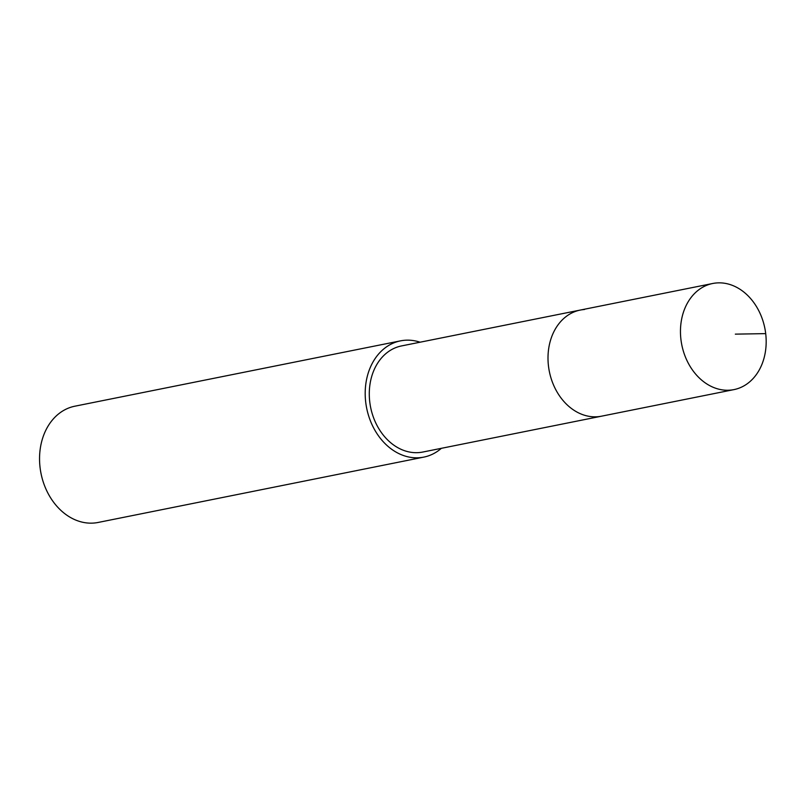 <?xml version="1.0" encoding="UTF-8"?>
<svg xmlns="http://www.w3.org/2000/svg" width="806" height="806" viewBox="0 0 806 806"><rect width="100%" height="100%" fill="white"/><g stroke="black" fill="none" stroke-linecap="round" stroke-linejoin="round"><path stroke-width="1.21" d="M729.712 390.175A54.113 42.345 -101.3 0 1 681.312 342.187A54.113 42.345 -101.3 0 1 712.675 283.5A54.113 42.345 -101.3 0 1 716.917 282.926A54.113 42.345 -101.3 0 1 765.327 330.913A54.113 42.345 -101.3 0 1 733.964 389.61A54.113 42.345 -101.3 0 1 729.712 390.175M733.964 389.61L422.787 452.045A54.113 42.345 78.7 0 1 418.536 452.609A54.113 42.345 78.7 0 1 370.135 404.622A54.113 42.345 78.7 0 1 401.499 345.935L580.219 310.078A54.113 42.345 78.7 0 0 548.856 368.765A54.113 42.345 78.7 0 0 597.266 416.752A54.113 42.345 78.7 0 0 601.508 416.178A54.113 42.345 -101.3 0 1 597.266 416.752A54.113 42.345 -101.3 0 1 548.856 368.765A54.113 42.345 -101.3 0 1 580.219 310.078A54.113 42.345 -101.3 0 1 584.471 309.504M441.366 448.317A59.281 46.395 -101.3 0 1 423.805 457.113A59.281 46.395 -101.3 0 1 419.15 457.737A59.281 46.395 -101.3 0 1 366.125 405.156A59.281 46.395 -101.3 0 1 400.481 340.867A59.281 46.395 -101.3 0 1 405.136 340.243A59.281 46.395 -101.3 0 1 420.077 342.207M400.481 340.867L74.837 406.204A59.281 46.395 78.7 0 0 40.481 470.503A59.281 46.395 78.7 0 0 93.506 523.074A59.281 46.395 78.7 0 0 98.161 522.449L423.805 457.113M735.334 334.137L765.7 333.624M580.219 310.078L712.675 283.5"/></g></svg>
